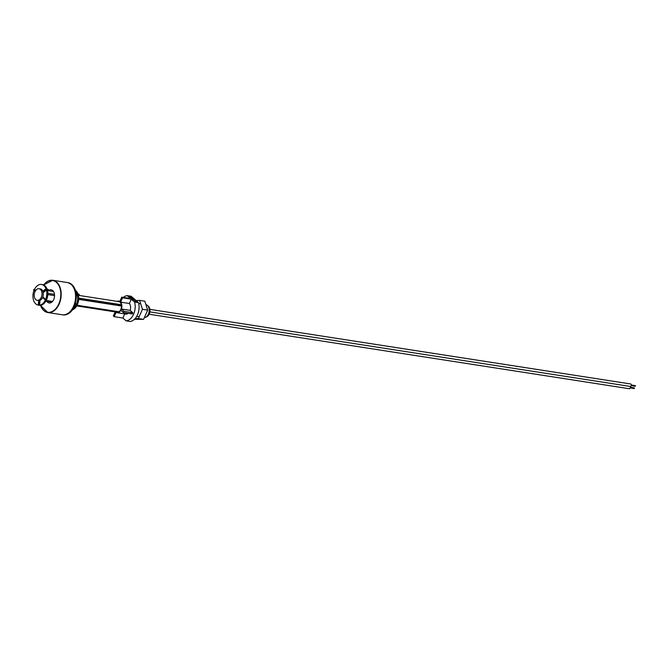 <?xml version="1.0" encoding="UTF-8"?>
<svg xmlns="http://www.w3.org/2000/svg" width="669" height="669" viewBox="0 0 669 669"><rect width="100%" height="100%" fill="white"/><g stroke="black" fill="none" stroke-linecap="round" stroke-linejoin="round"><path stroke-width="1" d="M47.825 293.331L54.482 294.36M52.048 301.911L45.96 300.966M54.549 295.648L47.8 294.594M46.228 300.473L52.5 301.451M77.086 305.265L118.957 311.762A5.352 3.512 -81.2 0 0 120.838 309.421A5.352 3.512 -81.2 0 0 121.507 306.034L78.658 299.386M134.569 302.028A12.736 8.354 98.8 0 1 133.591 314.254A12.736 8.354 98.8 0 1 126.182 320.877L130.07 321.488A12.736 8.354 98.8 0 0 137.488 314.856A12.736 8.354 98.8 0 0 138.466 302.639L134.569 302.028L131.291 299.177L129.368 303.5A5.879 3.855 -81.2 0 1 130.137 310.383L132.813 312.707L124.049 311.344L121.382 309.019L130.137 310.383M146.536 304.821A6.531 4.29 98.8 0 1 148.393 314.154A6.531 4.29 98.8 0 1 144.813 317.524M147.916 305.909A5.745 3.771 98.8 0 1 149.279 313.987A5.745 3.771 98.8 0 1 146.21 316.939M121.507 306.034L121.808 305.223A5.879 3.855 -81.2 0 0 120.604 302.137L122.527 297.814L121.75 297.145L130.514 298.499L127.227 295.648L131.124 296.25L138.466 302.639M121.75 297.145L119.826 301.468A5.879 3.855 -81.2 0 0 118.848 301.1A5.879 3.855 -81.2 0 0 117.318 301.318A5.879 3.855 -81.2 0 0 117.192 301.368M130.371 312.323L132.253 313.962L132.813 312.707M76.726 305.925L117.125 312.197A5.352 3.512 -81.2 0 0 118.062 312.147L118.572 312.498A5.879 3.855 -81.2 0 0 120.821 310.274L123.489 312.599L132.253 313.962M115.185 311.896L113.362 315.994L114.14 316.671L122.895 318.026L124.735 313.903M114.14 316.671L116.063 312.348A5.879 3.855 -81.2 0 0 117.042 312.716A5.879 3.855 -81.2 0 0 118.572 312.498L118.957 311.762M126.182 320.877L122.895 318.026M117.042 312.716L125.805 314.07A5.879 3.855 -81.2 0 0 128.189 313.335M120.604 302.137L129.368 303.5M122.527 297.814L131.291 299.177M132.487 298.583L133.449 299.051L131.977 298.675L132.638 298.566M132.203 298.499L131.701 298.424M135.171 301.326L136.886 302.037L135.171 301.326M135.305 301.184L136.108 301.368L135.305 301.184M134.678 300.565L135.272 300.632M135.456 300.799L134.962 300.724M133.474 299.854L134.837 300.264L133.474 299.854M132.671 299.269L133.532 299.127L132.897 299.252L134.469 299.938L132.671 299.269M130.597 297.145L130.104 296.718M130.254 296.743L130.957 296.877M131.065 296.977L130.488 297.053M129.953 296.601L128.925 296.007L130.572 296.543M130.764 296.71L130.33 296.643M129.886 296.484L129.334 296.258L129.895 296.526M130.948 297.462L130.254 297.161L130.848 297.304M131.768 297.588L130.798 297.655L131.191 297.279L130.355 296.936L131.601 297.128L131.893 297.613L131.099 297.488M130.045 296.459A12.736 8.354 98.8 0 1 130.087 296.451L131.584 297.103L130.079 296.467M123.355 297.387A12.736 8.354 98.8 0 1 127.227 295.648M116.13 311.804L118.706 312.197M118.062 312.147L76.826 305.75M115.503 311.227A5.352 3.512 -81.2 0 0 116.239 311.871M123.489 312.599L124.049 311.344M121.382 309.019A5.879 3.855 -81.2 0 0 121.808 305.223L121.365 304.738A5.352 3.512 -81.2 0 0 118.764 301.61L78.708 295.397M78.683 298.115L121.365 304.738M131.718 297.337L131.3 297.27L131.718 297.337M135.414 300.95L136.208 301.134L135.414 300.95M41.294 297.287A5.879 3.855 98.8 0 1 37.213 300.322A5.879 3.855 98.8 0 1 34.939 291.751A5.879 3.855 98.8 0 1 39.019 288.715A5.879 3.855 98.8 0 1 41.294 297.287M37.213 300.322L38.484 300.523A5.879 3.855 -81.2 0 0 42.565 297.479A5.879 3.855 -81.2 0 0 40.282 288.908L39.019 288.715M35.365 290.94L33.826 289.602L33.592 290.129L34.504 289.317A10.445 6.857 98.8 0 1 41.495 284.467A10.445 6.857 98.8 0 1 46.052 288.799A10.445 6.857 98.8 0 1 46.412 289.903A10.445 6.857 98.8 0 1 45.668 299.419L42.791 296.919M41.495 284.467L42.465 284.618A10.445 6.857 98.8 0 1 47.022 288.949A10.445 6.857 98.8 0 1 47.382 290.053A10.445 6.857 98.8 0 1 46.638 299.57L45.668 299.419M34.504 289.317L35.733 290.388M43.008 291.157L43.176 291.659L45.584 289.585L45.425 289.075L43.008 291.157L43.803 292.144L46.412 289.903L45.584 289.585L46.052 288.799L45.358 289.393M47.022 288.949L48.277 289.51L48.452 290.053L47.382 290.053M48.277 289.51L47.558 290.823M42.573 297.454L46.387 300.147A10.445 6.857 98.8 0 1 40.6 305.281L39.739 305.315A10.445 6.857 98.8 0 1 39.262 305.273L38.292 305.114A10.445 6.857 98.8 0 1 33.994 290.48M41.679 305.005L41.227 305.332M38.785 305.164A10.445 6.857 98.8 0 1 38.76 305.164A10.445 6.857 98.8 0 1 38.292 305.114M40.6 305.281A10.445 6.857 98.8 0 1 39.739 305.315M46.387 300.147L45.417 299.996A10.445 6.857 98.8 0 1 39.63 305.131A10.445 6.857 98.8 0 1 38.76 305.164L38.785 304.88M42.548 297.504L45.417 299.996M38.76 305.164L39.053 300.908L39.914 300.866L38.643 300.958L38.376 304.897L39.63 305.131L39.914 300.866M75.915 291.676A10.445 6.857 98.8 0 1 76.91 293.582A10.445 6.857 98.8 0 1 77.27 294.686A10.445 6.857 98.8 0 1 76.525 304.211L75.564 303.375M75.555 290.396A10.445 6.857 98.8 0 1 77.88 293.733A10.445 6.857 98.8 0 1 78.24 294.837A10.445 6.857 98.8 0 1 77.504 304.362L76.525 304.211M77.88 293.733L79.134 294.301L79.31 294.845L78.24 294.837M79.134 294.301L78.424 295.606M75.371 304.002L76.274 304.78A10.445 6.857 98.8 0 1 73.272 308.685M76.283 293.867L77.27 294.686L76.458 295.38M75.538 303.45L77.244 304.93A10.445 6.857 98.8 0 1 72.545 309.789L72.319 310.098M77.244 304.93L76.274 304.78M76.433 294.987L76.927 294.561M77.27 294.686L76.91 293.582L76.316 293.85M43.661 284.977A16.324 10.712 98.8 0 1 52.809 280.278L67.218 282.519A16.324 10.712 98.8 0 1 73.548 306.327A16.324 10.712 98.8 0 1 62.217 314.773L62.894 314.882C67.72 315.258 71.575 312.423 74.468 306.394C78.357 294.117 76.166 286.198 67.904 282.619A16.324 10.712 98.8 0 1 74.226 306.435A16.324 10.712 98.8 0 1 62.894 314.882M48.369 290.689A6.657 4.374 98.8 0 1 53.579 291.609A6.657 4.374 98.8 0 1 53.712 299.511A6.657 4.374 98.8 0 1 46.721 301.276M67.904 282.619L67.218 282.519A16.324 10.712 98.8 0 1 73.548 306.327A16.324 10.712 98.8 0 1 62.217 314.773L47.808 312.54A16.324 10.712 98.8 0 1 40.516 305.323M136.066 300.548L139.578 300.389L142.464 309.304L138.358 318.544L135.038 318.687M132.328 313.794A5.946 3.897 98.8 0 1 131.801 312.548M139.578 300.389L144.813 301.201L147.698 310.115L142.464 309.304M147.698 310.115L143.584 319.356L138.358 318.544M143.584 319.356L134.41 319.33M149.923 309.387L630.7 383.981A1.238 0.811 98.8 0 1 631.176 385.796A1.238 0.811 98.8 0 1 630.315 386.439L149.898 311.896M629.93 386.373A1.238 0.811 98.8 0 1 630.156 388.079A1.238 0.811 98.8 0 1 629.295 388.722L149.17 314.229M33.592 290.129L35.089 291.433L33.592 290.129M40.541 305.323A16.064 10.545 -81.2 0 0 58.805 303.935A16.064 10.545 -81.2 0 0 57.609 283.623A16.064 10.545 -81.2 0 0 43.677 284.986M43.594 284.952L52.809 280.278A16.324 10.712 98.8 0 1 59.14 304.094A16.324 10.712 98.8 0 1 47.808 312.54L40.449 305.323M47.85 290.614L53.503 291.492M45.86 301.142L51.864 302.07M139.127 316.797L136.685 316.42M140.691 303.826L138.692 303.517M118.848 301.1L119.918 301.267M45.375 289.108L42.975 291.166M48.519 290.028L47.566 290.848M38.342 304.863L38.61 300.966M79.385 294.82L78.424 295.639M635.324 386.289L631.235 385.653M635.425 385.645L631.335 385.01M121.532 304.989L78.691 298.341M634.304 388.572L630.215 387.936M634.404 387.928L630.315 387.292"/></g></svg>

